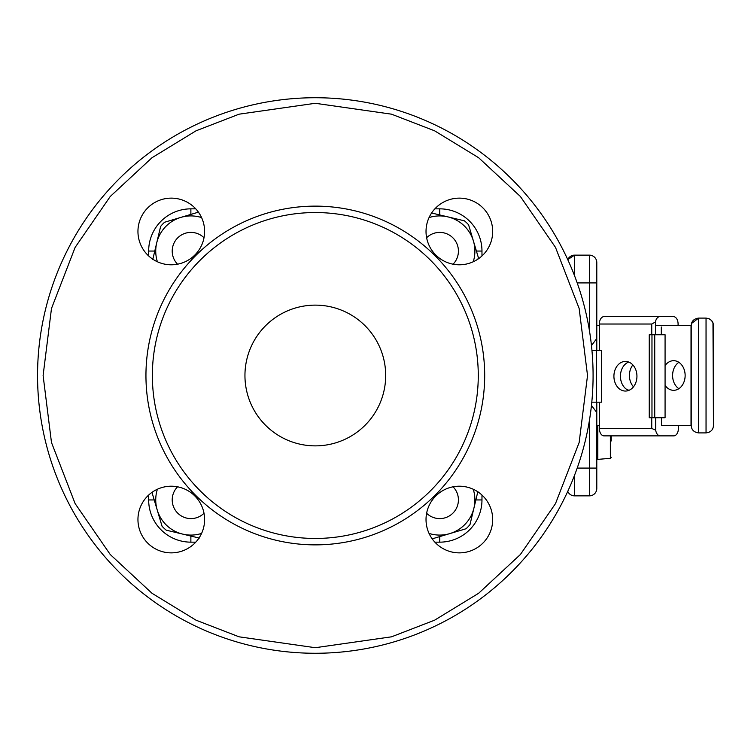 <?xml version="1.0" encoding="UTF-8"?>
<svg xmlns="http://www.w3.org/2000/svg" width="751" height="751" viewBox="0 0 751 751"><rect width="100%" height="100%" fill="white"/><g stroke="black" fill="none" stroke-linecap="round" stroke-linejoin="round"><path stroke-width="1.13" d="M315.317 97.733A277.767 277.767 0 0 0 37.55 375.5A277.767 277.767 0 0 0 315.317 653.267A277.767 277.767 0 0 0 593.083 375.5A277.767 277.767 0 0 0 315.317 97.733A277.767 277.767 0 0 1 593.083 375.5A277.767 277.767 0 0 1 315.317 653.267M315.317 445.869A70.369 70.369 0 0 1 244.948 375.5A70.369 70.369 0 0 1 315.317 305.131A70.369 70.369 0 0 1 385.685 375.5A70.369 70.369 0 0 1 315.317 445.869M478.274 375.5A162.958 162.958 0 0 1 315.317 538.458A162.958 162.958 0 0 1 152.359 375.5A162.958 162.958 0 0 1 315.317 212.542A162.958 162.958 0 0 1 478.274 375.5M145.947 375.5A169.369 169.369 0 0 0 315.317 544.869A169.369 169.369 0 0 0 484.686 375.5A169.369 169.369 0 0 0 315.317 206.131A169.369 169.369 0 0 0 145.947 375.5M599.364 325.502L596.792 325.502L596.792 301.433M171.284 486.207A33.335 33.335 0 0 0 137.949 519.532A33.335 33.335 0 0 0 171.284 552.867A33.335 33.335 0 0 0 204.61 519.532A33.335 33.335 0 0 0 171.284 486.207M171.284 198.133A33.335 33.335 0 0 0 137.949 231.468A33.335 33.335 0 0 0 171.284 264.793A33.335 33.335 0 0 0 204.61 231.468A33.335 33.335 0 0 0 171.284 198.133M459.349 198.133A33.335 33.335 0 0 0 426.024 231.468A33.335 33.335 0 0 0 459.349 264.793A33.335 33.335 0 0 0 492.684 231.468A33.335 33.335 0 0 0 459.349 198.133M459.349 486.207A33.335 33.335 0 0 0 426.024 519.532A33.335 33.335 0 0 0 459.349 552.867A33.335 33.335 0 0 0 492.684 519.532A33.335 33.335 0 0 0 459.349 486.207M589.385 330.29L589.385 282.911L596.792 282.911L596.792 262.54L596.792 350.313M567.756 259.621A7.407 7.407 0 0 1 574.562 255.133L567.756 259.621A7.407 7.407 0 0 1 574.562 255.133L589.385 255.133L589.385 282.911L577.2 282.911M596.792 402.17L596.792 488.46A7.407 7.407 0 0 1 589.385 495.867L574.562 495.867A7.407 7.407 0 0 1 567.756 491.379M596.792 484.752L596.792 468.089L577.2 468.089M596.792 412.534L591.469 405.427L596.792 412.534L596.792 425.498L599.364 425.498M596.792 338.466L591.469 345.573L596.792 338.466L596.792 325.502M596.792 262.54A7.407 7.407 0 0 0 589.385 255.133M148.66 255.941L148.66 251.059A42.225 42.225 0 0 1 190.876 208.844L195.758 208.844M434.876 208.844L439.757 208.844A42.225 42.225 0 0 1 481.973 251.059L481.973 255.941M481.973 495.059L481.973 499.941A42.225 42.225 0 0 1 439.757 542.156L434.876 542.156M195.758 542.156L190.876 542.156A42.225 42.225 0 0 1 148.66 499.941L148.66 495.059M633.497 386.803A14.813 11.509 90 0 1 629.422 375.5A14.813 11.509 90 0 1 632.868 364.939M627.085 389.666A14.813 11.509 -90 0 0 629.216 390.229M678.866 388.689A14.813 11.509 90 0 1 672.596 375.5A14.813 11.509 90 0 1 678.866 362.311M665.076 385.413A14.813 11.509 -90 0 0 673.628 390.313A14.813 11.509 -90 0 0 685.137 375.5A14.813 11.509 -90 0 0 673.628 360.687A14.813 11.509 -90 0 0 665.076 365.587M712.971 322.883L713.45 425.498L713.45 325.502C713.234 321.212 710.765 318.743 706.043 318.095L698.637 318.095C693.915 318.743 691.446 321.212 691.23 325.502L691.23 425.498L661.49 425.498L678.397 425.498L678.397 428.464A7.407 4.666 -90 0 1 673.731 435.871L660.213 435.871A7.407 4.666 -90 0 1 655.679 430.154L655.679 417.725M713.45 425.498C713.225 429.807 710.756 432.276 706.043 432.905L709.075 432.257M710.39 431.496L711.338 430.67M712.258 429.534L712.971 428.108M712.952 322.836L711.535 320.527M711.46 320.452L709.216 318.809M709.066 318.743L706.043 318.095L706.043 432.905L698.637 432.905C693.924 432.276 691.455 429.807 691.23 425.498M698.637 432.905L698.637 318.095L691.521 323.456M691.23 325.502L655.426 325.502M628.69 390.445A14.813 11.509 90 0 1 620.439 376.242A14.813 11.509 90 0 1 628.69 362.038M636.942 376.242A14.813 11.509 90 0 1 625.423 391.055A14.813 11.509 90 0 1 613.914 376.242A14.813 11.509 90 0 1 625.423 361.428A14.813 11.509 90 0 1 636.942 376.242M599.364 324.019L651.746 324.019L655.426 322.001A7.407 4.666 -90 0 1 659.904 316.612L604.02 316.612A7.407 4.666 90 0 0 599.364 324.019L599.364 350.313M661.302 326.985L661.302 334.758M661.49 417.725L661.49 425.498M599.364 402.17L599.364 428.464A7.407 4.666 90 0 0 604.02 435.871L660.213 435.871M659.904 316.612L673.422 316.612A7.407 4.666 -90 0 1 678.087 324.019L678.087 325.502M591.797 402.17L601.635 402.17L601.635 350.313L591.938 350.313M651.746 417.725L651.746 428.464L599.364 428.464M651.746 324.019L651.746 334.758M655.426 334.758L655.426 322.001M651.971 417.725L665.076 417.725L665.076 334.758L651.971 334.758L651.971 417.725L649.249 417.725L649.249 334.758L651.971 334.758M655.679 430.154L651.746 428.464M654.731 417.725L654.731 334.758M611.23 440.968L611.23 435.871M610.356 435.871L610.356 458.298L597.834 459.396L597.834 425.498M177.555 264.202A18.719 18.719 0 0 1 185.901 233.082A18.719 18.719 0 0 1 204.019 237.738M152.763 259.48L160.639 226.417A39.071 39.071 0 0 1 164.591 222.24L197.166 212.533A39.071 39.071 0 0 1 198.94 212.862M157.391 261.761A35.184 35.184 0 0 1 201.587 217.574M426.615 237.738A18.719 18.719 0 0 1 457.735 246.084A18.719 18.719 0 0 1 453.078 264.202M453.078 486.798A18.719 18.719 0 0 1 444.733 517.918A18.719 18.719 0 0 1 426.615 513.262M204.019 513.262A18.719 18.719 0 0 1 172.899 504.916A18.719 18.719 0 0 1 177.555 486.798M431.337 212.937L464.4 220.822A39.071 39.071 0 0 1 468.577 224.774L478.284 257.349A39.071 39.071 0 0 1 477.955 259.123M429.056 217.574A35.184 35.184 0 0 1 473.243 261.761M477.88 491.52L469.995 524.583A39.071 39.071 0 0 1 466.042 528.76L433.468 538.467A39.071 39.071 0 0 1 431.694 538.138M473.243 489.239A35.184 35.184 0 0 1 429.056 533.426M199.297 538.063L166.234 530.178A39.071 39.071 0 0 1 162.056 526.226L152.35 493.651A39.071 39.071 0 0 1 152.678 491.877M201.587 533.426A35.184 35.184 0 0 1 157.391 489.239M315.317 647.709L239.1 636.82L196.03 620.185L151.993 593.271L110.228 554.491L75.128 503.602L51.481 442.508L43.107 375.5L51.481 308.492L75.128 247.398L110.228 196.509L151.993 157.729L196.03 130.815L239.1 114.18L315.317 103.291L391.534 114.18L434.604 130.815L478.64 157.729L520.405 196.509L555.505 247.398L579.152 308.492L587.526 375.5L579.152 442.508L555.505 503.602L520.405 554.491L478.64 593.271L434.604 620.185L391.534 636.82L315.317 647.709M574.562 495.867L574.562 475.223M574.562 275.777L574.562 255.133M589.385 495.867L589.385 420.71M439.757 214.946L439.757 208.844A42.225 42.225 0 0 1 481.973 251.059L476.406 251.059M475.871 499.941L481.973 499.941A42.225 42.225 0 0 1 439.757 542.156L439.757 536.59M190.876 536.054L190.876 542.156A42.225 42.225 0 0 1 148.66 499.941L154.227 499.941M154.762 251.059L148.66 251.059A42.225 42.225 0 0 1 190.876 208.844L190.876 214.411M691.023 325.502L691.023 425.498M596.444 350.313L596.444 402.17M597.834 459.396L596.792 458.439M610.356 458.298L611.23 457.34"/></g></svg>
